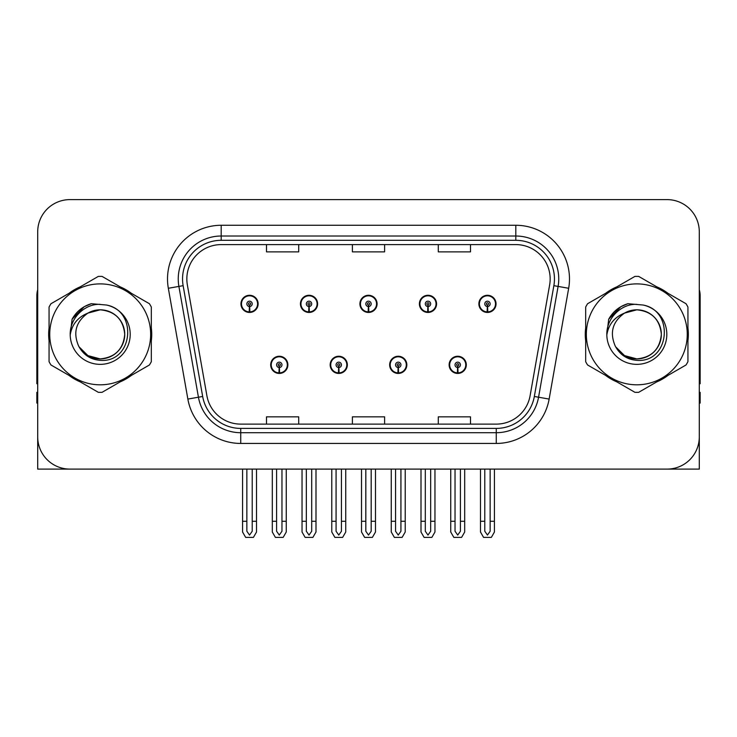 <?xml version="1.0" encoding="UTF-8"?>
<svg xmlns="http://www.w3.org/2000/svg" width="737" height="737" viewBox="0 0 737 737"><rect width="100%" height="100%" fill="white"/><g stroke="black" fill="none" stroke-linecap="round" stroke-linejoin="round"><path stroke-width="1.11" d="M636.805 469.101L699.293 469.101L699.293 231.823A32.207 32.207 0 0 0 667.077 199.616L69.923 199.616A32.207 32.207 0 0 0 37.707 231.823L37.707 469.101L100.195 469.101M270.691 364.852A8.586 8.586 0 0 0 279.277 373.438A8.586 8.586 0 0 0 287.872 364.852A8.586 8.586 0 0 0 279.277 356.257A8.586 8.586 0 0 0 270.691 364.852M330.167 364.852A8.586 8.586 0 0 0 338.762 373.438A8.586 8.586 0 0 0 347.348 364.852A8.586 8.586 0 0 0 338.762 356.257A8.586 8.586 0 0 0 330.167 364.852M389.652 364.852A8.586 8.586 0 0 0 398.238 373.438A8.586 8.586 0 0 0 406.833 364.852A8.586 8.586 0 0 0 398.238 356.257A8.586 8.586 0 0 0 389.652 364.852M419.39 303.865A8.586 8.586 0 0 0 427.976 312.451A8.586 8.586 0 0 0 436.571 303.865A8.586 8.586 0 0 0 427.976 295.279A8.586 8.586 0 0 0 419.39 303.865M359.914 303.865A8.586 8.586 0 0 0 368.5 312.451A8.586 8.586 0 0 0 377.086 303.865A8.586 8.586 0 0 0 368.5 295.279A8.586 8.586 0 0 0 359.914 303.865M300.429 303.865A8.586 8.586 0 0 0 309.024 312.451A8.586 8.586 0 0 0 317.61 303.865A8.586 8.586 0 0 0 309.024 295.279A8.586 8.586 0 0 0 300.429 303.865M240.953 303.865A8.586 8.586 0 0 0 249.539 312.451A8.586 8.586 0 0 0 258.125 303.865A8.586 8.586 0 0 0 249.539 295.279A8.586 8.586 0 0 0 240.953 303.865M449.128 364.852A8.586 8.586 0 0 0 457.723 373.438A8.586 8.586 0 0 0 466.309 364.852A8.586 8.586 0 0 0 457.723 356.257A8.586 8.586 0 0 0 449.128 364.852M478.875 303.865A8.586 8.586 0 0 0 487.461 312.451A8.586 8.586 0 0 0 496.047 303.865A8.586 8.586 0 0 0 487.461 295.279A8.586 8.586 0 0 0 478.875 303.865M49.066 327.928A51.535 51.535 0 0 0 49.066 340.789M69.057 375.428A51.535 51.535 0 0 0 80.195 381.858M120.195 381.858A51.535 51.535 0 0 0 131.333 375.428M151.325 340.789A51.535 51.535 0 0 0 151.325 327.928M585.675 327.928A51.535 51.535 0 0 0 585.675 340.789M605.667 375.428A51.535 51.535 0 0 0 616.805 381.858M656.805 381.858A51.535 51.535 0 0 0 667.943 375.428M687.934 340.789A51.535 51.535 0 0 0 687.934 327.928M186.839 278.954A34.353 34.353 0 0 1 221.192 244.601L515.808 244.601A34.353 34.353 0 0 1 549.636 284.924L530.106 395.723A34.353 34.353 0 0 1 496.268 424.116L240.732 424.116A34.353 34.353 0 0 1 206.894 395.723L187.364 284.924A34.353 34.353 0 0 1 186.839 278.954M182.546 278.954A38.656 38.656 0 0 0 183.135 285.67L202.666 396.469A38.656 38.656 0 0 0 240.732 428.409L496.268 428.409A38.656 38.656 0 0 0 534.334 396.469L553.865 285.67A38.656 38.656 0 0 0 515.808 240.308L221.192 240.308A38.656 38.656 0 0 0 182.546 278.954M168.331 288.278A53.681 53.681 0 0 1 221.192 225.273L515.808 225.273A53.681 53.681 0 0 1 568.669 288.278L549.139 399.076A53.681 53.681 0 0 1 496.268 443.444L240.732 443.444A53.681 53.681 0 0 1 187.861 399.076L168.331 288.278L178.898 286.417A42.949 42.949 0 0 1 221.192 236.015L515.808 236.015A42.949 42.949 0 0 1 558.102 286.417L538.563 397.215A42.949 42.949 0 0 1 496.268 432.702L240.732 432.702A42.949 42.949 0 0 1 198.437 397.215L178.898 286.417A42.949 42.949 0 0 1 178.253 278.954M131.333 293.289A51.535 51.535 0 0 0 120.195 286.859M80.195 286.859A51.535 51.535 0 0 0 69.057 293.289M667.943 293.289A51.535 51.535 0 0 0 656.805 286.859M616.805 286.859A51.535 51.535 0 0 0 605.667 293.289M667.077 199.616L69.923 199.616M37.707 231.823L37.707 436.894A32.207 32.207 0 0 0 69.923 469.101L667.077 469.101A32.207 32.207 0 0 0 699.293 436.894L699.293 231.823M352.397 244.601L352.397 251.87L384.603 251.87L384.603 244.601M266.499 244.601L266.499 251.87L298.715 251.87L298.715 244.601M438.285 244.601L438.285 251.87L470.501 251.87L470.501 244.601M384.603 424.116L384.603 416.847L352.397 416.847L352.397 424.116M298.715 424.116L298.715 416.847L266.499 416.847L266.499 424.116M470.501 424.116L470.501 416.847L438.285 416.847L438.285 424.116M460.404 469.101L460.404 531.248L457.723 535.08L455.033 531.248L455.033 521.28L450.74 521.28L450.74 532.013L453.845 537.384L461.602 537.384L464.697 532.013L464.697 469.101M457.603 367.533L457.373 372.894A8.052 8.052 0 0 1 449.671 364.852A8.052 8.052 0 0 1 457.723 356.8A8.052 8.052 0 0 1 465.775 364.852A8.052 8.052 0 0 1 458.073 372.894L457.834 367.533A2.681 2.681 0 0 0 460.404 364.852A2.681 2.681 0 0 0 457.723 362.162A2.681 2.681 0 0 0 455.033 364.852A2.681 2.681 0 0 0 457.603 367.533L457.677 365.921A1.078 1.078 0 0 1 456.645 364.852A1.078 1.078 0 0 1 457.723 363.774A1.078 1.078 0 0 1 458.792 364.852A1.078 1.078 0 0 1 457.769 365.921L457.834 367.533M466.033 366.998L465.48 366.998M465.48 362.705L466.033 362.705M449.957 366.998L449.404 366.998M449.404 362.705L449.957 362.705M450.74 469.101L450.74 521.28M455.033 469.101L455.033 521.28M460.404 521.28L464.697 521.28M490.142 469.101L490.142 531.248L487.461 535.08L484.78 531.248L484.78 521.28L480.478 521.28L480.478 532.013L483.583 537.384L491.339 537.384L494.435 532.013L494.435 469.101M487.341 306.546L487.111 311.908A8.052 8.052 0 0 1 479.409 303.865A8.052 8.052 0 0 1 487.461 295.813A8.052 8.052 0 0 1 495.513 303.865A8.052 8.052 0 0 1 487.811 311.908L487.581 306.546A2.681 2.681 0 0 0 490.142 303.865A2.681 2.681 0 0 0 487.461 301.184A2.681 2.681 0 0 0 484.78 303.865A2.681 2.681 0 0 0 487.341 306.546L487.415 304.943A1.078 1.078 0 0 1 486.383 303.865A1.078 1.078 0 0 1 487.461 302.796A1.078 1.078 0 0 1 488.53 303.865A1.078 1.078 0 0 1 487.507 304.943L487.581 306.546M495.78 306.012L495.218 306.012M495.218 301.719L495.78 301.719M479.695 306.012L479.142 306.012M479.142 301.719L479.695 301.719M480.478 469.101L480.478 521.28M484.78 469.101L484.78 521.28M490.142 521.28L494.435 521.28M37.707 403.075L36.85 403.075L36.85 392.333L37.707 392.333M37.707 289.696A21.474 21.474 0 0 0 36.85 295.703L36.85 383.747A21.474 21.474 0 0 1 37.707 383.691M400.928 469.101L400.928 531.248L398.238 535.08L395.557 531.248L395.557 521.28L391.264 521.28L391.264 532.013L394.359 537.384L402.116 537.384L405.221 532.013L405.221 469.101M398.127 367.533L397.888 372.894A8.052 8.052 0 0 1 390.186 364.852A8.052 8.052 0 0 1 398.238 356.8A8.052 8.052 0 0 1 406.29 364.852A8.052 8.052 0 0 1 398.588 372.894L398.358 367.533A2.681 2.681 0 0 0 400.928 364.852A2.681 2.681 0 0 0 398.238 362.162A2.681 2.681 0 0 0 395.557 364.852A2.681 2.681 0 0 0 398.127 367.533L398.192 365.921A1.078 1.078 0 0 1 397.169 364.852A1.078 1.078 0 0 1 398.238 363.774A1.078 1.078 0 0 1 399.316 364.852A1.078 1.078 0 0 1 398.284 365.921L398.358 367.533M406.557 366.998L406.004 366.998M406.004 362.705L406.557 362.705M390.481 366.998L389.919 366.998M389.919 362.705L390.481 362.705M391.264 469.101L391.264 521.28M395.557 469.101L395.557 521.28M400.928 521.28L405.221 521.28M341.443 469.101L341.443 531.248L338.762 535.08L336.072 531.248L336.072 521.28L331.779 521.28L331.779 532.013L334.884 537.384L342.641 537.384L345.736 532.013L345.736 469.101M338.642 367.533L338.412 372.894A8.052 8.052 0 0 1 330.71 364.852A8.052 8.052 0 0 1 338.762 356.8A8.052 8.052 0 0 1 346.814 364.852A8.052 8.052 0 0 1 339.112 372.894L338.873 367.533A2.681 2.681 0 0 0 341.443 364.852A2.681 2.681 0 0 0 338.762 362.162A2.681 2.681 0 0 0 336.072 364.852A2.681 2.681 0 0 0 338.642 367.533L338.716 365.921A1.078 1.078 0 0 1 337.684 364.852A1.078 1.078 0 0 1 338.762 363.774A1.078 1.078 0 0 1 339.831 364.852A1.078 1.078 0 0 1 338.808 365.921L338.873 367.533M347.081 366.998L346.519 366.998M346.519 362.705L347.081 362.705M330.996 366.998L330.443 366.998M330.443 362.705L330.996 362.705M331.779 469.101L331.779 521.28M336.072 469.101L336.072 521.28M341.443 521.28L345.736 521.28M281.967 469.101L281.967 531.248L279.277 535.08L276.596 531.248L276.596 521.28L272.303 521.28L272.303 532.013L275.398 537.384L283.155 537.384L286.26 532.013L286.26 469.101M279.166 367.533L278.927 372.894A8.052 8.052 0 0 1 271.225 364.852A8.052 8.052 0 0 1 279.277 356.8A8.052 8.052 0 0 1 287.329 364.852A8.052 8.052 0 0 1 279.627 372.894L279.397 367.533A2.681 2.681 0 0 0 281.967 364.852A2.681 2.681 0 0 0 279.277 362.162A2.681 2.681 0 0 0 276.596 364.852A2.681 2.681 0 0 0 279.166 367.533L279.231 365.921A1.078 1.078 0 0 1 278.208 364.852A1.078 1.078 0 0 1 279.277 363.774A1.078 1.078 0 0 1 280.355 364.852A1.078 1.078 0 0 1 279.323 365.921L279.397 367.533M287.596 366.998L287.043 366.998M287.043 362.705L287.596 362.705M271.52 366.998L270.967 366.998M270.967 362.705L271.52 362.705M272.303 469.101L272.303 521.28M276.596 469.101L276.596 521.28M281.967 521.28L286.26 521.28M430.666 469.101L430.666 531.248L427.976 535.08L425.295 531.248L425.295 521.28L421.002 521.28L421.002 532.013L424.097 537.384L431.864 537.384L434.959 532.013L434.959 469.101M427.865 306.546L427.626 311.908A8.052 8.052 0 0 1 419.924 303.865A8.052 8.052 0 0 1 427.976 295.813A8.052 8.052 0 0 1 436.037 303.865A8.052 8.052 0 0 1 428.335 311.908L428.096 306.546A2.681 2.681 0 0 0 430.666 303.865A2.681 2.681 0 0 0 427.976 301.184A2.681 2.681 0 0 0 425.295 303.865A2.681 2.681 0 0 0 427.865 306.546L427.93 304.943A1.078 1.078 0 0 1 426.907 303.865A1.078 1.078 0 0 1 427.976 302.796A1.078 1.078 0 0 1 429.054 303.865A1.078 1.078 0 0 1 428.031 304.943L428.096 306.546M436.295 306.012L435.742 306.012M435.742 301.719L436.295 301.719M420.219 306.012L419.666 306.012M419.666 301.719L420.219 301.719M421.002 469.101L421.002 521.28M425.295 469.101L425.295 521.28M430.666 521.28L434.959 521.28M371.181 469.101L371.181 531.248L368.5 535.08L365.819 531.248L365.819 521.28L361.517 521.28L361.517 532.013L364.622 537.384L372.378 537.384L375.483 532.013L375.483 469.101M368.38 306.546L368.15 311.908A8.052 8.052 0 0 1 360.448 303.865A8.052 8.052 0 0 1 368.5 295.813A8.052 8.052 0 0 1 376.552 303.865A8.052 8.052 0 0 1 368.85 311.908L368.62 306.546A2.681 2.681 0 0 0 371.181 303.865A2.681 2.681 0 0 0 368.5 301.184A2.681 2.681 0 0 0 365.819 303.865A2.681 2.681 0 0 0 368.38 306.546L368.454 304.943A1.078 1.078 0 0 1 367.422 303.865A1.078 1.078 0 0 1 368.5 302.796A1.078 1.078 0 0 1 369.578 303.865A1.078 1.078 0 0 1 368.546 304.943L368.62 306.546M376.819 306.012L376.257 306.012M376.257 301.719L376.819 301.719M360.743 306.012L360.181 306.012M360.181 301.719L360.743 301.719M361.517 469.101L361.517 521.28M365.819 469.101L365.819 521.28M371.181 521.28L375.483 521.28M311.705 469.101L311.705 531.248L309.024 535.08L306.334 531.248L306.334 521.28L302.041 521.28L302.041 532.013L305.136 537.384L312.903 537.384L315.998 532.013L315.998 469.101M308.904 306.546L308.665 311.908A8.052 8.052 0 0 1 300.963 303.865A8.052 8.052 0 0 1 309.024 295.813A8.052 8.052 0 0 1 317.076 303.865A8.052 8.052 0 0 1 309.374 311.908L309.135 306.546A2.681 2.681 0 0 0 311.705 303.865A2.681 2.681 0 0 0 309.024 301.184A2.681 2.681 0 0 0 306.334 303.865A2.681 2.681 0 0 0 308.904 306.546L308.969 304.943A1.078 1.078 0 0 1 307.946 303.865A1.078 1.078 0 0 1 309.024 302.796A1.078 1.078 0 0 1 310.093 303.865A1.078 1.078 0 0 1 309.07 304.943L309.135 306.546M317.334 306.012L316.781 306.012M316.781 301.719L317.334 301.719M301.258 306.012L300.705 306.012M300.705 301.719L301.258 301.719M302.041 469.101L302.041 521.28M306.334 469.101L306.334 521.28M311.705 521.28L315.998 521.28M252.22 469.101L252.22 531.248L249.539 535.08L246.858 531.248L246.858 521.28L242.565 521.28L242.565 532.013L245.661 537.384L253.417 537.384L256.522 532.013L256.522 469.101M249.419 306.546L249.189 311.908A8.052 8.052 0 0 1 241.487 303.865A8.052 8.052 0 0 1 249.539 295.813A8.052 8.052 0 0 1 257.591 303.865A8.052 8.052 0 0 1 249.889 311.908L249.659 306.546A2.681 2.681 0 0 0 252.22 303.865A2.681 2.681 0 0 0 249.539 301.184A2.681 2.681 0 0 0 246.858 303.865A2.681 2.681 0 0 0 249.419 306.546L249.493 304.943A1.078 1.078 0 0 1 248.47 303.865A1.078 1.078 0 0 1 249.539 302.796A1.078 1.078 0 0 1 250.617 303.865A1.078 1.078 0 0 1 249.585 304.943L249.659 306.546M257.858 306.012L257.305 306.012M257.305 301.719L257.858 301.719M241.782 306.012L241.22 306.012M241.22 301.719L241.782 301.719M242.565 469.101L242.565 521.28M246.858 469.101L246.858 521.28M252.22 521.28L256.522 521.28M699.293 392.333L700.15 392.333L700.15 403.075L699.293 403.075M699.293 289.696A21.474 21.474 0 0 1 700.15 295.703L700.15 383.747A21.474 21.474 0 0 0 699.293 383.691M124.719 333.474A24.542 24.542 0 0 0 87.915 313.105C75.883 321.664 72.825 332.709 78.721 346.243L79.052 346.823A24.542 24.542 0 0 0 100.195 358.901C115.101 357.445 123.282 349.264 124.737 334.358C123.282 319.453 115.101 311.272 100.195 309.816L87.915 313.105L100.195 309.816C115.101 311.272 123.282 319.453 124.737 334.358C123.282 349.264 115.101 357.445 100.195 358.901A24.542 24.542 0 0 0 124.737 334.358C123.282 319.453 115.101 311.272 100.195 309.816C115.101 311.272 123.282 319.453 124.737 334.358C123.282 349.264 115.101 357.445 100.195 358.901C115.101 357.445 123.282 349.264 124.737 334.358C123.282 319.453 115.101 311.272 100.195 309.816C115.101 311.272 123.282 319.453 124.737 334.358C123.282 349.264 115.101 357.445 100.195 358.901C115.101 357.445 123.282 349.264 124.737 334.358C123.282 319.453 115.101 311.272 100.195 309.816C115.101 311.272 123.282 319.453 124.737 334.358C123.282 349.264 115.101 357.445 100.195 358.901L87.924 355.612L79.052 346.823L87.924 355.612L100.195 358.901L87.924 355.612L79.052 346.823L87.924 355.612L100.195 358.901L87.924 355.612L79.052 346.823L87.924 355.612L100.195 358.901L87.924 355.612L79.052 346.823C83.751 355.105 90.798 359.61 100.195 360.338C133.019 363.083 138.141 310.765 106.487 305.026L91.268 303.708C82.793 306.316 76.399 311.484 72.088 319.222L70.208 335.003A29.996 29.996 0 0 0 100.195 364.354A29.996 29.996 0 0 0 106.487 305.026M100.195 384.815A50.466 50.466 0 0 0 150.661 334.358A50.466 50.466 0 0 0 100.195 283.892A50.466 50.466 0 0 0 49.738 334.358A50.466 50.466 0 0 0 100.195 384.815M100.195 392.333A57.974 57.974 0 0 0 102.093 392.305L149.427 364.972A57.974 57.974 0 0 0 151.325 361.683L151.325 307.034A57.974 57.974 0 0 0 149.427 303.736L102.093 276.412A57.974 57.974 0 0 0 98.297 276.412L50.964 303.736A57.974 57.974 0 0 0 49.066 307.034L49.066 361.683A57.974 57.974 0 0 0 50.964 364.972L98.297 392.305A57.974 57.974 0 0 0 100.195 392.333M70.199 334.358C69.997 317.334 85.446 303.543 100.195 304.363M70.208 335.003C71.94 324.437 77.846 317.131 87.915 313.105M72.088 319.222L84.23 306.712L91.093 303.755L84.23 306.712L72.125 319.158L84.23 306.712L91.093 303.755L84.23 306.712L72.088 319.222L84.23 306.712L91.268 303.708L84.23 306.712L80.241 309.439L84.23 306.712L91.268 303.708L84.23 306.712L80.241 309.439L84.23 306.712L91.268 303.708L84.23 306.712L80.241 309.439L84.23 306.712L91.268 303.708L84.23 306.712L80.241 309.439M91.093 303.755L84.23 306.712L72.125 319.158L84.23 306.712L91.093 303.755L84.23 306.712L72.125 319.158M661.329 333.474A24.542 24.542 0 0 0 624.525 313.105C612.493 321.664 609.435 332.709 615.331 346.243L615.662 346.823A24.542 24.542 0 0 0 636.805 358.901C651.711 357.445 659.891 349.264 661.347 334.358C659.891 319.453 651.711 311.272 636.805 309.816L624.525 313.105L636.805 309.816C651.711 311.272 659.891 319.453 661.347 334.358C659.891 349.264 651.711 357.445 636.805 358.901A24.542 24.542 0 0 0 661.347 334.358C659.891 319.453 651.711 311.272 636.805 309.816C651.711 311.272 659.891 319.453 661.347 334.358C659.891 349.264 651.711 357.445 636.805 358.901C651.711 357.445 659.891 349.264 661.347 334.358C659.891 319.453 651.711 311.272 636.805 309.816C651.711 311.272 659.891 319.453 661.347 334.358C659.891 349.264 651.711 357.445 636.805 358.901C651.711 357.445 659.891 349.264 661.347 334.358C659.891 319.453 651.711 311.272 636.805 309.816C651.711 311.272 659.891 319.453 661.347 334.358C659.891 349.264 651.711 357.445 636.805 358.901L624.534 355.612L615.662 346.823L624.534 355.612L636.805 358.901L624.534 355.612L615.662 346.823L624.534 355.612L636.805 358.901L624.534 355.612L615.662 346.823L624.534 355.612L636.805 358.901L624.534 355.612L615.662 346.823C620.361 355.105 627.408 359.61 636.805 360.338C669.629 363.083 674.751 310.765 643.097 305.026L627.878 303.708C619.402 306.316 613.009 311.484 608.698 319.222L606.818 335.003A29.996 29.996 0 0 0 636.805 364.354A29.996 29.996 0 0 0 643.097 305.026M636.805 384.815A50.466 50.466 0 0 0 687.262 334.358A50.466 50.466 0 0 0 636.805 283.892A50.466 50.466 0 0 0 586.339 334.358A50.466 50.466 0 0 0 636.805 384.815M636.805 392.333A57.974 57.974 0 0 0 638.703 392.305L686.036 364.972A57.974 57.974 0 0 0 687.934 361.683L687.934 307.034A57.974 57.974 0 0 0 686.036 303.736L638.703 276.412A57.974 57.974 0 0 0 634.907 276.412L587.573 303.736A57.974 57.974 0 0 0 585.675 307.034L585.675 361.683A57.974 57.974 0 0 0 587.573 364.972L634.907 392.305A57.974 57.974 0 0 0 636.805 392.333M606.809 334.358C606.606 317.334 622.056 303.543 636.805 304.363M606.818 335.003C608.55 324.437 614.455 317.131 624.525 313.105M627.703 303.755L620.84 306.712L608.734 319.158L620.84 306.712L627.703 303.755L620.84 306.712L608.734 319.158L620.84 306.712L627.703 303.755L620.84 306.712L608.734 319.158L620.84 306.712L627.703 303.755L620.84 306.712L608.698 319.222L620.84 306.712L627.878 303.708L620.84 306.712L616.851 309.439L620.84 306.712L627.878 303.708L620.84 306.712L616.851 309.439L620.84 306.712L627.878 303.708L620.84 306.712L616.851 309.439L620.84 306.712L627.878 303.708L620.84 306.712L616.851 309.439M515.808 225.273L515.808 240.308M178.898 286.417L183.135 285.67M240.732 443.444L240.732 428.409M496.268 428.409L496.268 443.444M534.334 396.469L549.139 399.076M187.861 399.076L202.666 396.469M553.865 285.67L568.669 288.278M221.192 225.273L221.192 240.308M457.373 372.894A8.052 8.052 0 0 1 449.671 364.852M487.111 311.908A8.052 8.052 0 0 1 479.409 303.865M397.888 372.894A8.052 8.052 0 0 1 390.186 364.852M338.412 372.894A8.052 8.052 0 0 1 330.71 364.852M278.927 372.894A8.052 8.052 0 0 1 271.225 364.852M427.626 311.908A8.052 8.052 0 0 1 419.924 303.865M368.15 311.908A8.052 8.052 0 0 1 360.448 303.865M308.665 311.908A8.052 8.052 0 0 1 300.963 303.865M249.189 311.908A8.052 8.052 0 0 1 241.487 303.865"/></g></svg>

